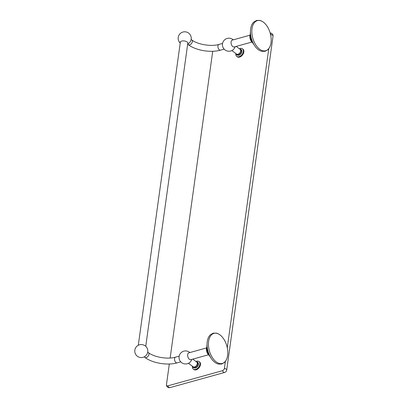 <?xml version="1.0" encoding="UTF-8"?>
<svg xmlns="http://www.w3.org/2000/svg" width="408" height="408" viewBox="0 0 408 408"><rect width="100%" height="100%" fill="white"/><g stroke="black" fill="none" stroke-linecap="round" stroke-linejoin="round"><path stroke-width="0.61" d="M270.229 33.216A2.096 1.367 126.6 0 1 270.739 34.517A2.815 1.372 7.9 0 1 273.029 36.205L226.7 370.107A2.815 1.372 7.9 0 1 226.695 370.122A2.096 1.367 126.6 0 1 226.695 370.143A2.096 1.367 126.6 0 1 225.114 372.275A2.096 1.367 126.6 0 1 224.803 372.392A2.815 1.637 74.5 0 1 224.66 372.443A2.815 2.815 0 0 0 225.114 372.275M270.739 34.517L270.667 35.032M268.775 48.68L227.276 347.754M225.379 361.401L224.405 368.424A2.096 1.367 126.6 0 1 222.513 370.688L167.867 385.851A2.096 1.367 126.6 0 1 166.479 384.494L169.32 363.997L166.474 384.499A2.815 1.372 -172.1 0 0 166.474 384.515M170.151 358.015L212.716 51.275L170.151 358.015M239.537 48.725A4.743 3.096 126.6 0 1 240.149 48.501A4.743 3.096 126.6 0 1 242.408 48.797L242.949 49.2A4.743 3.096 126.6 0 1 243.423 53.438A4.743 3.096 126.6 0 1 239.552 57.11A4.743 3.096 126.6 0 1 237.298 56.819L236.757 56.416A4.743 3.096 126.6 0 1 235.855 53.688M242.408 48.797A4.743 3.096 126.6 0 1 242.882 53.04A4.743 3.096 126.6 0 1 239.011 56.712A4.743 3.096 126.6 0 1 236.757 56.416M241.393 49.904A3.269 2.132 126.6 0 1 241.842 51.673A3.269 2.132 126.6 0 1 238.889 55.208A3.269 2.132 126.6 0 1 237.517 55.121M239.333 48.73L241.159 49.526L241.602 51.495A3.269 2.132 126.6 0 1 241.602 51.505A3.269 2.132 126.6 0 1 239.114 54.856A3.269 2.132 126.6 0 1 238.644 55.034M239.369 48.756A3.264 2.132 126.6 0 1 240.878 50.959A3.264 2.132 -53.4 0 1 238.496 54.269A3.264 2.132 -53.4 0 1 235.834 53.519M231.851 50.561L236.548 54.05A2.968 1.938 -53.4 0 0 237.961 54.233A2.968 1.938 -53.4 0 0 240.383 51.938A2.968 1.938 -53.4 0 0 240.083 49.286L236.196 46.4M249.961 35.205L232.295 40.106A3.555 2.066 74.5 0 0 231.081 41.927A3.555 2.066 -105.5 0 0 231.892 45.563A3.555 2.066 -105.5 0 0 234.192 46.956L251.858 42.055M187.711 43.875A3.917 1.902 -172.1 0 0 187.935 43.376A3.917 1.902 -172.1 0 0 185.88 41.341A3.917 1.902 -172.1 0 0 181.672 41.07A3.917 1.902 -172.1 0 0 180.178 42.299A3.917 1.902 -172.1 0 0 180.254 42.84M252.725 42.789A5.34 3.101 74.5 0 1 252.501 42.631A5.34 3.101 -105.5 0 1 250.323 34.129M252.21 41.789A5.34 3.101 -105.5 0 1 252.001 41.529A5.34 3.101 -105.5 0 1 251.777 41.228A5.34 3.101 -105.5 0 1 251.568 40.902A5.34 3.101 -105.5 0 1 251.369 40.56A5.34 3.101 -105.5 0 1 251.185 40.203A5.34 3.101 -105.5 0 1 251.017 39.831A5.34 3.101 -105.5 0 1 250.864 39.443A5.34 3.101 -105.5 0 1 250.726 39.051A5.34 3.101 -105.5 0 1 250.609 38.648A5.34 3.101 -105.5 0 1 250.507 38.24A5.34 3.101 -105.5 0 1 250.425 37.832A5.34 3.101 -105.5 0 1 250.364 37.424A5.34 3.101 -105.5 0 1 250.323 37.016A5.34 3.101 -105.5 0 1 250.303 36.618A5.34 3.101 -105.5 0 1 250.303 36.225A5.34 3.101 -105.5 0 1 250.323 35.843A5.34 3.101 -105.5 0 1 250.364 35.471A5.34 3.101 -105.5 0 1 250.4 35.256M251.7 40.616L251.369 40.56L251.649 40.484M251.369 40.56L251.649 40.479M251.558 40.249L251.185 40.203L251.506 40.112M251.185 40.203L251.501 40.091M251.42 39.862L251.017 39.831L251.374 39.729M251.017 39.831L251.359 39.688M251.282 39.464L250.864 39.443L251.241 39.336M250.864 39.443L251.226 39.28M251.155 39.051L250.726 39.051L251.119 38.938M250.726 39.051L251.099 38.857M251.032 38.633L250.609 38.648L251.007 38.536M250.609 38.648L250.981 38.439M250.92 38.209L250.507 38.24L250.9 38.133M250.507 38.24L250.869 38.015M250.813 37.781L250.425 37.832L250.803 37.73M250.425 37.832L250.772 37.597M250.721 37.363L250.364 37.424L250.716 37.327M250.364 37.424L250.685 37.184M250.639 36.944L250.323 37.016L250.634 36.929M250.323 37.016L250.609 36.786M250.568 36.542L250.303 36.618L250.548 36.404M254.108 44.87A11.679 6.783 -105.5 0 1 250.436 31.635M255.739 47.17A15.606 9.063 -105.5 0 1 255.617 47.022A15.606 9.063 -105.5 0 1 250.619 29.034A15.606 9.063 -105.5 0 1 250.624 29.014A15.606 9.063 -105.5 0 1 250.65 28.82M271.004 42.738A15.606 9.063 -105.5 0 1 271.004 42.753A15.606 9.063 -105.5 0 1 259.631 49.195A15.606 9.063 -105.5 0 1 252.011 28.647A15.606 9.063 -105.5 0 1 266.006 24.745A15.606 9.063 -105.5 0 1 271.004 42.738M196.146 361.447A4.743 3.096 126.6 0 1 196.758 361.223A4.743 3.096 126.6 0 1 199.012 361.519L199.553 361.921A4.743 3.096 126.6 0 1 200.032 366.16A4.743 3.096 126.6 0 1 196.161 369.832A4.743 3.096 126.6 0 1 193.902 369.536L193.361 369.138A4.743 3.096 126.6 0 1 192.459 366.41M199.012 361.519A4.743 3.096 126.6 0 1 199.492 365.762A4.743 3.096 126.6 0 1 195.621 369.434A4.743 3.096 126.6 0 1 193.361 369.138M197.997 362.62A3.269 2.132 126.6 0 1 198.451 364.39A3.269 2.132 126.6 0 1 195.493 367.929A3.269 2.132 126.6 0 1 194.121 367.843M195.942 361.447L197.768 362.248L198.206 364.211A3.269 2.132 126.6 0 1 198.206 364.227A3.269 2.132 126.6 0 1 195.723 367.577A3.269 2.132 126.6 0 1 195.254 367.751M195.978 361.478A3.264 2.132 126.6 0 1 197.487 363.681A3.264 2.132 -53.4 0 1 195.106 366.991A3.264 2.132 -53.4 0 1 192.443 366.241M188.455 363.283L193.157 366.772A2.968 1.938 -53.4 0 0 194.565 366.955A2.968 1.938 -53.4 0 0 196.988 364.66A2.968 1.938 -53.4 0 0 196.692 362.008L192.8 359.122M206.565 347.927L188.899 352.828A3.555 2.066 74.5 0 0 187.685 354.649A3.555 2.066 -105.5 0 0 188.496 358.28A3.555 2.066 -105.5 0 0 190.801 359.678L208.468 354.776M139.531 344.77A3.917 1.902 7.9 0 1 144.707 345.5A6.518 6.518 0 0 1 143.029 357.332A6.518 6.518 0 0 1 135.012 352.808A6.518 6.518 0 0 1 139.505 344.775A3.917 1.902 7.9 0 1 139.531 344.77M209.335 355.511A5.34 3.101 74.5 0 1 209.105 355.353A5.34 3.101 -105.5 0 1 206.933 346.851M208.82 354.511A5.34 3.101 -105.5 0 1 208.605 354.251A5.34 3.101 -105.5 0 1 208.386 353.95A5.34 3.101 -105.5 0 1 208.172 353.624A5.34 3.101 -105.5 0 1 207.973 353.282A5.34 3.101 -105.5 0 1 207.789 352.925A5.34 3.101 -105.5 0 1 207.621 352.548A5.34 3.101 -105.5 0 1 207.468 352.165A5.34 3.101 -105.5 0 1 207.33 351.772A5.34 3.101 -105.5 0 1 207.213 351.37A5.34 3.101 -105.5 0 1 207.116 350.962A5.34 3.101 -105.5 0 1 207.035 350.554A5.34 3.101 -105.5 0 1 206.973 350.146A5.34 3.101 -105.5 0 1 206.933 349.738A5.34 3.101 -105.5 0 1 206.912 349.34A5.34 3.101 -105.5 0 1 206.912 348.947A5.34 3.101 -105.5 0 1 206.933 348.565A5.34 3.101 -105.5 0 1 206.973 348.192A5.34 3.101 -105.5 0 1 207.004 347.978M208.309 353.338L207.973 353.282M208.167 352.971L207.789 352.925L208.116 352.833M207.789 352.925L208.106 352.813M208.024 352.583L207.621 352.548L207.978 352.451M207.621 352.548L207.968 352.41M207.891 352.18L207.468 352.165L207.851 352.058M207.468 352.165L207.83 351.997M207.759 351.772L207.33 351.772L207.728 351.66M207.33 351.772L207.703 351.579M207.636 351.349L207.213 351.37L207.611 351.257M207.213 351.37L207.585 351.155M207.524 350.926L207.116 350.962L207.509 350.855M207.116 350.962L207.478 350.737M207.422 350.503L207.035 350.554L207.407 350.447M207.035 350.554L207.381 350.319M207.33 350.084L206.973 350.146L207.32 350.049M206.973 350.146L207.295 349.906M207.244 349.666L206.933 349.738L207.244 349.651M206.933 349.738L207.218 349.508M207.172 349.263L206.912 349.34L207.152 349.126M210.712 357.592A11.679 6.783 -105.5 0 1 207.045 344.357M212.349 359.892A15.606 9.063 -105.5 0 1 212.221 359.744A15.606 9.063 -105.5 0 1 207.228 341.751A15.606 9.063 -105.5 0 1 207.228 341.736A15.606 9.063 -105.5 0 1 207.259 341.542M227.613 355.455A15.606 9.063 -105.5 0 1 227.608 355.475A15.606 9.063 -105.5 0 1 216.235 361.911A15.606 9.063 -105.5 0 1 208.621 341.369A15.606 9.063 -105.5 0 1 222.615 337.467A15.606 9.063 -105.5 0 1 227.613 355.455M224.405 368.424A2.815 1.372 7.9 0 1 226.695 370.117L273.029 36.205A2.815 1.372 7.9 0 1 273.029 36.215A2.815 2.815 0 0 0 270.167 33.007M222.513 370.688A2.815 1.637 74.5 0 0 224.66 372.443L170.019 387.6A2.815 1.637 74.5 0 0 170.156 387.549M167.867 385.851A2.815 1.637 74.5 0 0 170.019 387.6A2.815 2.815 0 0 1 166.474 384.499A2.815 1.372 -172.1 0 1 166.479 384.494M235.865 53.723A4.723 3.08 -53.4 0 0 239.057 56.681A4.723 3.08 -53.4 0 0 243.285 51.576A4.723 3.08 -53.4 0 0 239.572 48.725M224.155 49.133L220.534 50.138A2.968 1.724 -105.5 0 1 218.611 48.97A2.968 1.724 -105.5 0 1 217.938 45.941A2.968 1.724 -105.5 0 1 218.948 44.421L222.569 43.416M220.534 50.138C210.788 52.969 195.865 50.49 188.256 44.671A2.968 1.938 -53.4 0 0 190.684 44.345A2.968 1.938 -53.4 0 0 192.352 41.647A2.968 1.938 -53.4 0 0 191.791 39.907C197.554 44.503 211.186 46.823 218.948 44.421M192.474 366.445A4.723 3.08 -53.4 0 0 195.661 369.403A4.723 3.08 -53.4 0 0 199.894 364.298A4.723 3.08 -53.4 0 0 196.182 361.447M180.759 361.855L177.138 362.855A2.968 1.724 -105.5 0 1 175.221 361.692A2.968 1.724 -105.5 0 1 174.542 358.658A2.968 1.724 -105.5 0 1 175.557 357.143L179.173 356.138M177.138 362.855C167.397 365.685 152.47 363.207 144.86 357.393A2.968 1.938 -53.4 0 0 147.288 357.066A2.968 1.938 -53.4 0 0 148.956 354.363A2.968 1.938 -53.4 0 0 148.395 352.629C154.158 357.219 167.79 359.545 175.557 357.143M239.114 54.856L237.329 55.085L236.594 54.738L235.799 53.494M233.274 39.836A6.518 6.518 0 0 0 222.498 43.824A6.518 6.518 0 0 0 227.521 51.082A6.518 6.518 0 0 0 235.171 46.685M188.256 44.671L187.665 44.232M187.68 44.12A6.518 6.518 0 0 0 182.937 32.043A6.518 6.518 0 0 0 180.224 43.085M191.791 39.907L191.112 39.403M255.617 47.022C257.509 49.358 259.595 50.806 261.88 51.362L265.113 51.301L267.852 49.72C269.535 48.062 270.586 45.742 271.004 42.753M250.624 29.014C251.037 26.035 252.083 23.72 253.756 22.068L256.555 20.456L259.718 20.4C262.012 20.951 264.109 22.399 266.006 24.745M195.723 367.577L193.938 367.807L193.198 367.46L192.403 366.216M189.878 352.558A6.518 6.518 0 0 0 179.102 356.546A6.518 6.518 0 0 0 184.125 363.803A6.518 6.518 0 0 0 191.78 359.407M144.86 357.393L144.182 356.888M148.395 352.629L147.716 352.124M212.221 359.744C214.113 362.08 216.204 363.528 218.489 364.084L221.722 364.023L224.461 362.442C226.139 360.784 227.19 358.464 227.608 355.475M207.228 341.736C207.647 338.757 208.687 336.442 210.36 334.784L213.165 333.173L216.327 333.122C218.622 333.673 220.718 335.121 222.615 337.467M145.748 346.295L187.859 42.84M138.292 345.26L180.397 41.805"/></g></svg>
